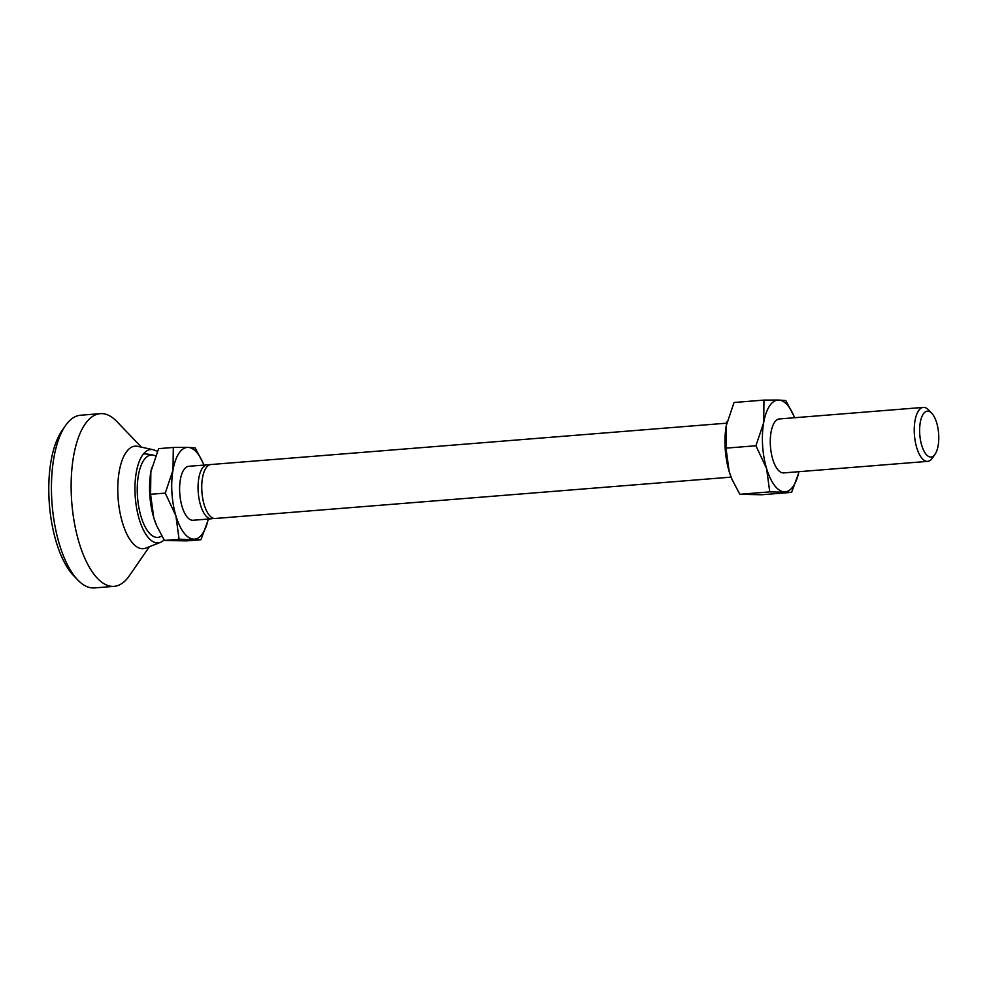 <?xml version="1.0" encoding="UTF-8"?>
<svg xmlns="http://www.w3.org/2000/svg" width="988" height="988" viewBox="0 0 988 988"><rect width="100%" height="100%" fill="white"/><g stroke="black" fill="none" stroke-linecap="round" stroke-linejoin="round"><path stroke-width="1.48" d="M931.783 413.256L928.547 409.884A27.071 11.09 85.4 0 0 923.805 407.389A27.071 11.09 85.4 0 0 923.348 407.402A27.071 11.09 85.4 0 0 914.406 434.708A27.071 11.09 85.4 0 0 927.201 461.384A27.071 11.09 85.4 0 0 927.67 461.371A27.071 11.09 85.4 0 0 932.413 458.086L935.068 454.233A23.008 9.435 85.4 0 0 938.6 433.337A23.008 9.435 85.4 0 0 931.783 413.256A23.008 9.435 85.4 0 0 927.757 411.144A23.008 9.435 85.4 0 0 919.729 433.88A23.008 9.435 85.4 0 0 930.647 457.036A23.008 9.435 85.4 0 0 935.068 454.233M726.76 423.16L210.852 464.533A27.071 11.09 85.4 0 0 204.22 504.806A27.071 11.09 85.4 0 0 214.717 518.515A27.071 11.09 85.4 0 0 215.186 518.49L731.083 477.13M213.309 518.268A27.071 11.09 -94.6 0 1 211.494 518.786L193.031 520.268A27.071 11.09 -94.6 0 1 192.574 520.281A27.071 11.09 -94.6 0 1 179.767 493.617A27.071 11.09 -94.6 0 1 188.708 466.311L207.159 464.829A27.071 11.09 -94.6 0 1 207.628 464.817A27.071 11.09 -94.6 0 1 209.036 465.064M211.494 518.786A27.071 11.09 -94.6 0 1 211.024 518.811A27.071 11.09 -94.6 0 1 200.527 505.09A27.071 11.09 -94.6 0 1 207.159 464.829M207.789 520.997L200.959 539.72L179.087 539.238L175.913 515.872L165.268 493.111L173.024 469.979L173.308 447.453L158.636 448.638L150.868 471.758A46.016 18.858 -94.6 0 1 151.769 467.448A46.016 18.858 -94.6 0 1 151.794 467.349M150.584 494.284L153.758 517.65A46.016 18.858 -94.6 0 1 150.868 471.758L150.584 494.284L165.268 493.111M156.499 525.283A46.016 18.858 -94.6 0 1 156.388 525.036A46.016 18.858 -94.6 0 1 153.758 517.65L156.623 525.591L164.403 540.424L186.275 540.893L200.959 539.72M173.308 447.453L187.979 447.391A46.016 18.858 85.4 0 0 173.024 469.979A46.016 18.858 85.4 0 0 175.913 515.872A46.016 18.858 85.4 0 0 193.759 539.176A46.016 18.858 85.4 0 0 207.813 520.911A46.016 18.858 85.4 0 0 208.233 519.058M203.911 465.089A46.016 18.858 85.4 0 0 203.195 463.323A46.016 18.858 85.4 0 0 187.979 447.391L195.179 447.935L203.096 463.063M179.087 539.238L164.403 540.424M149.373 546.722L129.28 575.856A86.623 35.506 -94.6 0 1 114.114 586.341L94.428 587.922A86.623 35.506 -94.6 0 1 92.934 587.959A86.623 35.506 -94.6 0 1 77.78 579.981A86.623 35.506 -94.6 0 1 52.105 504.411A86.623 35.506 -94.6 0 1 65.418 425.717A86.623 35.506 -94.6 0 1 80.584 415.232L100.27 413.651A86.623 35.506 -94.6 0 1 101.752 413.614A86.623 35.506 -94.6 0 1 116.917 421.592L141.395 447.156M77.78 579.981L73.47 575.485A81.201 33.283 -94.6 0 1 49.4 504.633A81.201 33.283 -94.6 0 1 61.874 430.854L65.418 425.717M114.114 586.341A86.623 35.506 -94.6 0 1 112.632 586.39A86.623 35.506 -94.6 0 1 71.667 501.027A86.623 35.506 -94.6 0 1 100.27 413.651M164.119 539.942A46.831 19.192 -94.6 0 1 160.513 542.35L145.853 548.105A51.425 21.081 -94.6 0 1 142.408 548.723A51.425 21.081 -94.6 0 1 118.017 496.976A51.425 21.081 -94.6 0 1 135.961 446.144A51.425 21.081 -94.6 0 1 137.703 446.354L153.091 449.701A46.831 19.192 -94.6 0 1 157.253 451.664M160.513 542.35A46.831 19.192 -94.6 0 1 157.388 542.918A46.831 19.192 -94.6 0 1 135.171 495.791A46.831 19.192 -94.6 0 1 151.51 449.503A46.831 19.192 -94.6 0 1 153.091 449.701M161.797 536.002A43.311 43.311 0 0 1 160.105 536.793A41.311 16.932 -94.6 0 1 157.043 537.41A41.311 16.932 -94.6 0 1 137.443 495.84A41.311 16.932 -94.6 0 1 151.856 455.011A41.311 16.932 -94.6 0 1 153.56 455.246M784.163 472.844A27.071 11.09 -94.6 0 1 783.237 472.919A27.071 11.09 -94.6 0 1 774.283 463.557A27.071 11.09 -94.6 0 1 771.566 429.681A27.071 11.09 -94.6 0 1 779.828 418.937M798.452 473.635L791.623 492.357L769.751 491.876L766.577 468.522L755.931 445.749L763.687 422.629L763.971 400.091L734.035 402.499L726.279 425.618A46.016 18.858 -94.6 0 1 727.18 421.308A46.016 18.858 -94.6 0 1 727.205 421.221M726.279 425.618L725.995 448.144L729.169 471.511A46.016 18.858 -94.6 0 1 726.279 425.618M731.91 479.155A46.016 18.858 -94.6 0 1 731.799 478.896A46.016 18.858 -94.6 0 1 729.169 471.511L732.034 479.452L739.814 494.284L761.686 494.766L791.623 492.357M763.971 400.091L778.643 400.041A46.016 18.858 85.4 0 0 763.687 422.629A46.016 18.858 85.4 0 0 766.577 468.522A46.016 18.858 85.4 0 0 784.423 491.826A46.016 18.858 85.4 0 0 798.477 473.548A46.016 18.858 85.4 0 0 798.897 471.696M794.574 417.726A46.016 18.858 85.4 0 0 793.858 415.96A46.016 18.858 85.4 0 0 778.643 400.041L785.843 400.572L793.747 415.701M755.931 445.749L725.995 448.144M769.751 491.876L739.814 494.284M927.67 461.371L783.694 472.906M155.524 455.814A43.311 43.311 0 0 0 143.581 453.863M923.348 407.402L779.371 418.949"/></g></svg>
